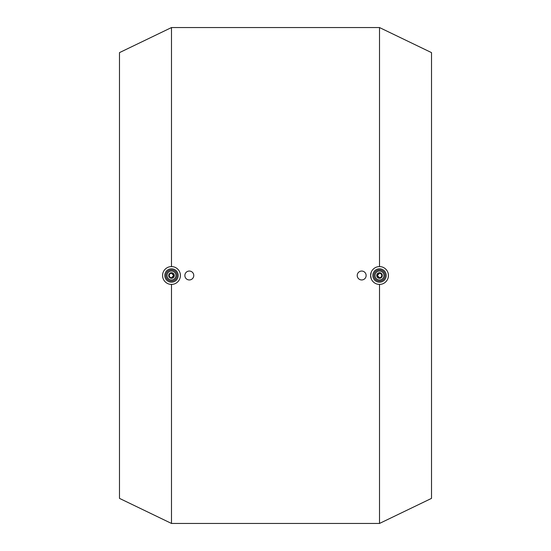 <?xml version="1.0" encoding="UTF-8"?>
<svg xmlns="http://www.w3.org/2000/svg" width="551" height="551" viewBox="0 0 551 551"><rect width="100%" height="100%" fill="white"/><g stroke="black" fill="none" stroke-linecap="round" stroke-linejoin="round"><path stroke-width="0.83" d="M357.22 275.5A4.456 4.456 0 0 0 363.908 279.357A4.456 4.456 0 0 0 363.908 271.643A4.456 4.456 0 0 0 357.22 275.5M184.86 275.5A4.456 4.456 0 0 0 191.548 279.357A4.456 4.456 0 0 0 191.548 271.643A4.456 4.456 0 0 0 184.86 275.5M380.638 272.952L379.508 272.717L376.726 275.5A2.783 2.783 0 0 1 380.899 273.089A2.783 2.783 0 0 1 380.899 277.911A2.783 2.783 0 0 1 376.726 275.5L379.508 278.283L380.638 278.048L379.508 277.738L377.283 275.5L379.508 273.262L380.638 272.952M371.271 278.909L370.596 275.5L371.271 272.091M370.596 275.5A8.912 8.912 0 0 1 383.964 267.779A8.912 8.912 0 0 1 383.964 283.221A8.912 8.912 0 0 1 370.596 275.5M377.283 275.5A2.232 2.232 0 0 1 380.624 273.571A2.232 2.232 0 0 1 380.624 277.428A2.232 2.232 0 0 1 377.283 275.5M375.052 275.5A4.456 4.456 0 0 1 381.74 271.643A4.456 4.456 0 0 1 381.74 279.357A4.456 4.456 0 0 1 375.052 275.5M373.936 275.5A5.572 5.572 0 0 1 382.298 270.672A5.572 5.572 0 0 1 382.298 280.328A5.572 5.572 0 0 1 373.936 275.5M372.82 275.5A6.688 6.688 0 0 1 382.855 269.708A6.688 6.688 0 0 1 382.855 281.292A6.688 6.688 0 0 1 372.82 275.5M171.492 284.412L171.492 523.45L119.484 498.38L119.484 52.62L171.492 27.55L379.508 27.55L431.516 52.62L431.516 498.38L379.508 523.45L379.508 284.412M379.508 27.55L379.508 266.588M379.508 272.717L379.508 273.262M171.492 27.55L171.492 266.588M379.508 277.738L379.508 278.283M180.404 275.5A8.912 8.912 0 0 0 167.036 267.779A8.912 8.912 0 0 0 167.036 283.221A8.912 8.912 0 0 0 180.404 275.5M178.18 275.5A6.688 6.688 0 0 0 168.145 269.708A6.688 6.688 0 0 0 168.145 281.292A6.688 6.688 0 0 0 178.18 275.5M177.064 275.5A5.572 5.572 0 0 0 168.702 270.672A5.572 5.572 0 0 0 168.702 280.328A5.572 5.572 0 0 0 177.064 275.5M175.948 275.5A4.456 4.456 0 0 0 169.26 271.643A4.456 4.456 0 0 0 169.26 279.357A4.456 4.456 0 0 0 175.948 275.5M174.274 275.5A2.783 2.783 0 0 0 170.101 273.089A2.783 2.783 0 0 0 170.101 277.911A2.783 2.783 0 0 0 174.274 275.5L171.492 272.717L170.362 272.952L171.492 273.262L173.717 275.5L171.492 277.738L170.362 278.048L171.492 278.283L174.274 275.541M173.717 275.5A2.232 2.232 0 0 0 170.376 273.571A2.232 2.232 0 0 0 170.376 277.428A2.232 2.232 0 0 0 173.717 275.5M171.492 277.738L171.492 278.283M171.492 272.717L171.492 273.262M171.492 523.45L379.508 523.45"/></g></svg>
